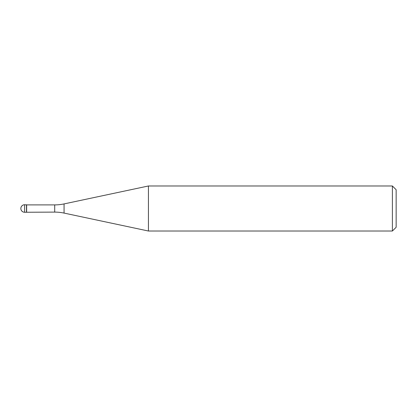 <?xml version="1.0" encoding="UTF-8"?>
<svg xmlns="http://www.w3.org/2000/svg" width="417" height="417" viewBox="0 0 417 417"><rect width="100%" height="100%" fill="white"/><g stroke="black" fill="none" stroke-linecap="round" stroke-linejoin="round"><path stroke-width="0.63" d="M26.631 204.898L24.603 204.747L24.603 212.253L26.479 212.253L26.479 204.747L26.479 212.253L54.705 212.102L54.705 204.898L26.631 204.898L26.631 212.102M24.603 212.253A3.753 3.753 0 0 1 20.85 208.5A3.753 3.753 0 0 1 24.603 204.747M54.705 204.898A45.036 45.036 0 0 0 64.067 203.913L148.426 185.982L148.426 231.018L64.067 213.087A45.036 45.036 0 0 0 54.705 212.102M148.426 185.982L392.397 185.982L392.397 231.018L148.426 231.018M392.397 231.018L396.15 227.265L396.15 189.735L392.397 185.982M64.067 203.913L64.067 213.087"/></g></svg>
